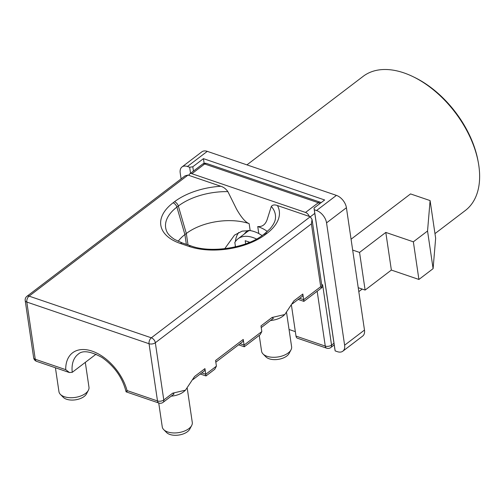 <?xml version="1.0" encoding="UTF-8"?>
<svg xmlns="http://www.w3.org/2000/svg" width="504" height="504" viewBox="0 0 504 504"><rect width="100%" height="100%" fill="white"/><g stroke="black" fill="none" stroke-linecap="round" stroke-linejoin="round"><path stroke-width="0.76" d="M88.376 390.279L86.468 393.895A12.581 6.703 171.6 0 1 66.578 399.244A12.581 6.703 171.6 0 1 63.284 397.322L60.404 394.405A15.177 8.089 -8.4 0 0 64.386 396.73A15.177 8.089 -8.4 0 0 88.376 390.279A15.177 8.089 -8.4 0 0 88.975 387.217L85.308 362.376M55.421 367.769L58.949 391.652A15.177 8.089 -8.4 0 0 60.404 394.405M314.011 208.083L314.313 209.752L316.55 210.514A11.239 6.842 52.7 0 1 326.548 222.863L344.616 345.196A11.239 6.842 52.7 0 1 342.821 351.2A11.239 6.842 52.7 0 1 337.396 351.672L335.16 350.904L334.858 349.24L314.011 208.083L324.652 199.975L203.446 158.653L204.145 163.391M181.081 178.888L180.205 172.966A11.239 6.842 52.7 0 1 182.001 166.956A11.239 6.842 52.7 0 1 187.425 166.49L189.662 167.252L192.799 166.761L193.442 171.083M203.446 158.653L192.799 166.761M182.001 166.956L201.865 151.83A11.239 6.842 52.7 0 1 207.289 151.357L336.42 195.382A11.239 6.842 52.7 0 1 346.418 207.73L364.48 330.063A11.239 6.842 52.7 0 1 362.685 336.067L342.821 351.2M314.313 209.752L335.16 350.904M190.55 173.282L189.662 167.252M434.971 233.617L465.324 210.496A84.313 51.326 -127.3 0 0 478.8 165.438A84.313 51.326 -127.3 0 0 478.327 162.572A84.313 51.326 -127.3 0 0 412.801 76.551A84.313 51.326 -127.3 0 0 363.145 76.356L246.941 164.877M352.668 250.072L359.554 252.422L385.806 232.426L413.356 241.819L427.543 231.008L430.095 200.586L410.539 193.92L351.067 239.224M412.801 76.551L414.263 77.257A82.064 49.959 52.7 0 1 478.038 160.978L478.327 162.572M358.224 287.715L365.116 290.065L391.362 270.068L418.912 279.462L433.1 268.651L435.651 238.228L430.095 200.586M359.554 252.422L365.116 290.065M385.806 232.426L391.362 270.068M413.356 241.819L418.912 279.462M427.543 231.008L433.1 268.651M321.772 285.333L322.629 284.684L331.55 345.095L333.969 343.249M289.05 329.49L295.338 331.632M256.523 239.041A30.914 18.818 -127.3 0 0 238.001 238.814L247.225 231.783A30.914 18.818 52.7 0 1 249.436 230.467M238.001 238.814A30.914 18.818 -127.3 0 0 234.839 242.468L235.488 246.84M249.795 242.273L245.209 240.71L245.675 243.873M248.529 241.838L248.661 242.739M267.322 231.481A44.969 23.965 -8.4 0 0 257.746 226.548C262.294 226.951 265.438 224.589 267.189 219.467L271.31 206.432C272.607 204.788 274.655 204.498 277.452 205.563L309.286 216.418A4.498 2.74 -127.3 0 0 305.537 212.455L191.898 173.716A4.498 2.74 -127.3 0 0 189.731 173.905A4.498 2.74 -127.3 0 0 188.981 175.405L220.821 186.259C223.562 187.078 225.918 188.868 227.877 191.627L236.54 209.091C241.359 217.552 245.555 222.396 249.14 223.612A44.969 23.965 -8.4 0 0 186.322 233.491L184.905 234.574A44.969 23.965 -8.4 0 0 178.183 241.309M295.999 336.105L325.269 346.084A4.498 2.64 -71.2 0 0 326.655 348.176L297.385 338.197A4.498 2.64 -71.2 0 1 295.999 336.105L291.469 305.437M309.286 216.418L310.256 216.745L312.039 219.404L311.415 223.845L155.333 342.745L163.781 399.956L172.721 393.151L185.466 390.184L194.576 376.501L204.933 368.613L205.764 374.258C206.06 376.318 206.048 376.463 205.714 374.686M188.011 175.071L29.093 296.132A4.498 2.74 -127.3 0 0 26.926 296.314L185.107 175.82L188.011 175.071L188.981 175.405M262.105 235.563L258.772 233.509A35.973 21.899 -127.3 0 0 250.167 230.574L242.147 231.134L234.536 235.091L224.74 248.692M200.283 374.012L205.978 375.952L214.761 369.268L216.411 366.156L215.573 360.505L243.243 339.431L244.081 345.076L261.815 331.563L260.984 325.918L272.047 317.488L284.791 314.521L293.901 300.844L302.841 294.034L303.673 299.678L320.702 286.707C322.529 287.601 322.51 287.746 320.651 287.135M312.039 219.404L322.094 287.494L303.887 301.373L298.192 299.433M299.659 298.311L303.673 299.678C303.969 301.738 303.956 301.877 303.622 300.107M302.841 294.034A4.498 2.74 52.7 0 1 302.123 296.434L292.307 303.912M259.239 335.381L261.576 351.206A15.177 8.089 -8.4 0 0 263.038 353.966A15.177 8.089 -8.4 0 0 267.013 356.29A15.177 8.089 -8.4 0 0 291.01 349.833A15.177 8.089 -8.4 0 0 291.608 346.777L286.574 312.701M291.01 349.833L289.094 353.455A12.581 6.703 171.6 0 1 269.212 358.804A12.581 6.703 171.6 0 1 265.91 356.876L263.038 353.966M284.791 314.527L283.582 315.611A15.177 8.089 171.6 0 1 270.528 320.5M272.047 317.488L273.376 318.326L261.229 327.587M172.721 393.151L174.05 393.983M185.466 390.184L184.256 391.268A15.177 8.089 171.6 0 1 171.203 396.163M158.728 402.986L162.257 426.869A15.177 8.089 -8.4 0 0 163.712 429.629A15.177 8.089 -8.4 0 0 167.687 431.947A15.177 8.089 -8.4 0 0 191.684 425.496A15.177 8.089 -8.4 0 0 192.282 422.434L187.249 388.357M191.684 425.496L189.775 429.118A12.581 6.703 171.6 0 1 169.886 434.467A12.581 6.703 171.6 0 1 166.585 432.539L163.712 429.629M204.933 368.613A4.498 2.74 52.7 0 1 204.214 371.013L192.982 379.569M243.243 339.431A4.498 2.74 52.7 0 1 242.525 341.832L215.819 362.174M240.061 343.709L244.081 345.076C244.377 347.136 244.358 347.275 244.031 345.505M261.815 331.563L260.165 334.675L244.289 346.771L238.594 344.831M310.256 216.745L151.339 337.806L29.093 296.132A4.498 2.64 108.8 0 0 26.813 302.053L35.261 359.27L65.715 369.652L69.432 372.538L72.248 372.324L96.031 354.205M65.715 369.652A40.471 24.639 52.7 0 1 92.1 351.124A40.471 24.639 52.7 0 1 127.046 390.562C125.679 392.081 125.761 392.263 127.304 391.098M72.248 372.324A35.973 21.899 -127.3 0 1 78.145 354.224C82.555 350.06 90.55 351.168 102.123 357.538C114.622 366.427 122.611 377.861 126.088 391.841L158.892 403.043A4.498 4.498 0 0 0 163.063 402.362A4.498 2.74 -127.3 0 0 163.781 399.956A4.498 2.394 -8.4 0 1 157.5 400.945L149.052 343.734L26.813 302.053A4.498 2.394 -8.4 0 1 25.2 300.554L33.648 357.764A4.498 2.394 -8.4 0 0 35.261 359.27A4.498 2.64 -71.2 0 0 36.647 361.368L69.432 372.544M336.42 195.382L316.55 210.514M207.289 151.357L187.425 166.49M346.418 207.73L326.548 222.863M364.48 330.063L344.616 345.196M321.168 202.633A4.498 4.498 0 0 0 320.311 202.236L206.678 163.498A4.498 2.64 108.8 0 0 204.668 163.989L191.898 173.716M320.311 202.236A4.498 2.64 108.8 0 0 318.308 202.728L204.668 163.989A4.498 2.74 52.7 0 0 202.501 164.178A4.498 4.498 0 0 1 206.678 163.498M305.537 212.455L318.308 202.728A4.498 2.74 52.7 0 1 319.87 203.622M314.792 213.387L310.344 216.783M248.384 230.366A31.475 19.165 -127.3 0 0 244.358 233.969M326.655 348.176A4.498 4.498 0 0 0 330.832 347.502A4.498 2.74 -127.3 0 0 331.55 345.095A4.498 2.394 171.6 0 1 325.269 346.084L317.173 291.255M250.167 230.574L249.14 223.612M258.772 233.509L257.746 226.548M235.311 246.884A35.973 21.899 52.7 0 1 235.223 245.051M235.362 241.618A35.973 21.899 52.7 0 1 238.783 232.451M188.011 244.9L186.322 233.491L178.328 206.023A4.498 2.74 -127.3 0 0 174.472 201.751A54.816 29.213 171.6 0 1 220.821 186.259M277.452 205.563A54.816 29.213 171.6 0 1 267.038 233.308L265.621 234.385A54.816 29.213 171.6 0 1 189.044 246.431L180.438 243.495A54.816 29.213 171.6 0 1 173.055 202.828L174.472 201.751M320.702 286.707L311.415 223.845M227.877 191.627A50.387 26.851 -8.4 0 0 178.328 206.023L176.904 207.106A4.498 2.74 -127.3 0 0 173.055 202.828M267.038 233.308A4.498 2.74 52.7 0 0 264.871 233.497L270.1 228.753C275.663 222.107 275.348 218.868 275.499 217.709A50.387 26.851 -8.4 0 0 271.31 206.432M186.348 244.333L184.905 234.574L176.904 207.106A50.387 26.851 -8.4 0 0 166.377 230.492C167.309 233.516 170.094 236.521 174.737 239.501L182.442 243.004A4.498 2.64 108.8 0 0 180.438 243.495M264.871 233.497L263.453 234.574A4.498 2.74 52.7 0 1 265.621 234.385M263.453 234.574C247.294 247.798 211.107 253.531 191.054 245.939A4.498 2.64 108.8 0 0 189.044 246.431M151.339 337.806A4.498 2.64 108.8 0 0 149.052 343.734A4.498 2.394 -8.4 0 0 155.333 342.745A4.498 2.74 52.7 0 0 151.339 337.806M201.751 372.891L205.764 374.258L216.411 366.156M127.046 390.562L157.5 400.945A4.498 2.64 108.8 0 0 158.892 403.043M362.187 289.063L358.804 291.64M330.832 347.502L334.215 344.919M189.731 173.905L202.501 164.178M191.054 245.939L182.442 243.004M26.926 296.314A4.498 4.498 0 0 0 25.2 300.554M163.063 402.362L174.056 393.989M33.648 357.764A4.498 4.498 0 0 0 36.647 361.368"/></g></svg>
